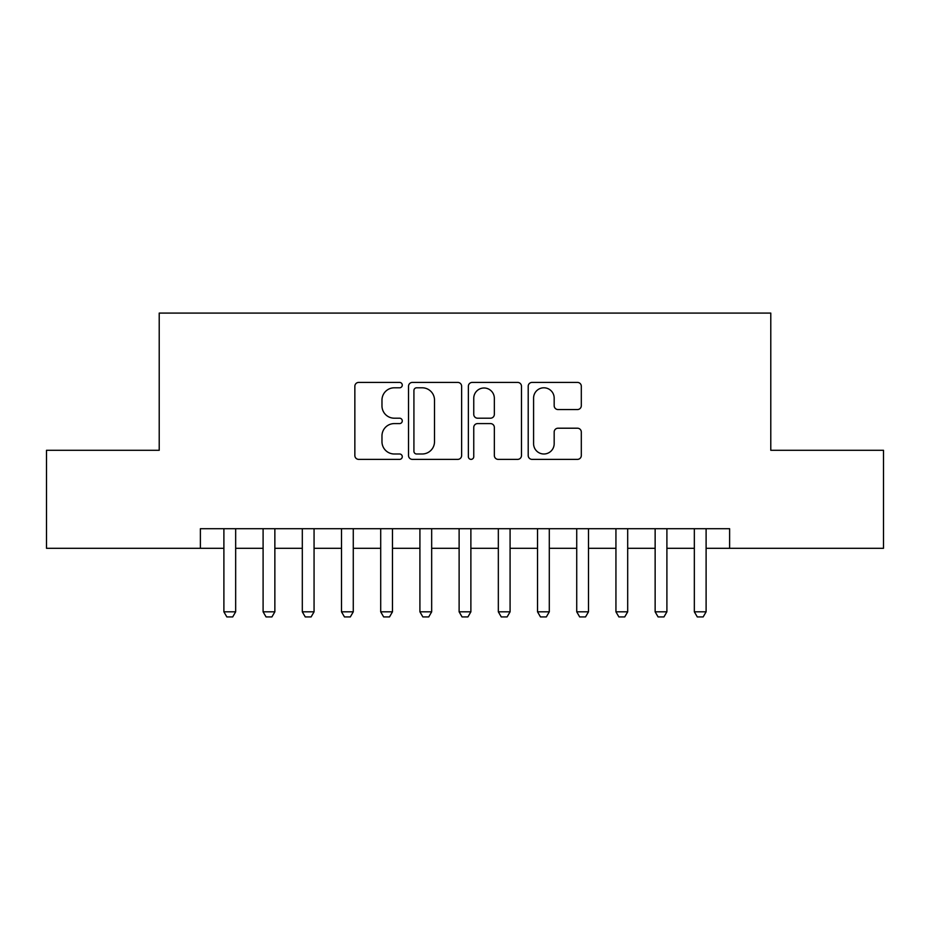 <?xml version="1.0" encoding="UTF-8"?>
<svg xmlns="http://www.w3.org/2000/svg" width="930" height="930" viewBox="0 0 930 930"><rect width="100%" height="100%" fill="white"/><g stroke="black" fill="none" stroke-linecap="round" stroke-linejoin="round"><path stroke-width="1.4" d="M402.272 385.113A2.697 2.697 0 0 0 399.586 382.416L358.701 382.416A3.848 3.848 0 0 0 354.853 386.264L354.853 455.526A3.848 3.848 0 0 0 358.701 459.374L399.586 459.374A2.697 2.697 0 0 0 402.272 456.688A2.697 2.697 0 0 0 399.586 453.991L394.297 453.991A12.311 12.311 0 0 1 381.974 441.68L381.974 435.903A12.311 12.311 0 0 1 394.297 423.592L399.586 423.592A2.697 2.697 0 0 0 402.272 420.895A2.697 2.697 0 0 0 399.586 418.198L394.297 418.198A12.311 12.311 0 0 1 381.974 405.887L381.974 400.121A12.311 12.311 0 0 1 394.297 387.798L399.586 387.798A2.697 2.697 0 0 0 402.272 385.113M577.46 409.549A3.848 3.848 0 0 0 581.308 405.701L581.308 386.264A3.848 3.848 0 0 0 577.46 382.416L532.053 382.416A3.848 3.848 0 0 0 528.205 386.264L528.205 455.526A3.848 3.848 0 0 0 532.053 459.374L577.46 459.374A3.848 3.848 0 0 0 581.308 455.526L581.308 432.055A3.848 3.848 0 0 0 577.46 428.207L558.023 428.207A3.848 3.848 0 0 0 554.175 432.055L554.175 443.691A10.288 10.288 0 0 1 543.887 453.991A10.288 10.288 0 0 1 533.588 443.691L533.588 398.098A10.288 10.288 0 0 1 543.887 387.798A10.288 10.288 0 0 1 554.175 398.098L554.175 405.701A3.848 3.848 0 0 0 558.023 409.549L577.46 409.549M200.38 548.305L46.5 548.305L46.5 450.294L159.216 450.294L159.216 313.084L770.784 313.084L770.784 450.294L883.5 450.294L883.5 548.305L729.62 548.305L729.62 528.705L200.38 528.705L200.38 548.305L223.898 548.305M461.629 386.264A3.848 3.848 0 0 0 457.781 382.416L412.374 382.416A3.848 3.848 0 0 0 408.526 386.264L408.526 455.526A3.848 3.848 0 0 0 412.374 459.374L457.781 459.374A3.848 3.848 0 0 0 461.629 455.526L461.629 386.264M472.219 382.416L517.626 382.416A3.848 3.848 0 0 1 521.474 386.264L521.474 455.526A3.848 3.848 0 0 1 517.626 459.374L498.189 459.374A3.848 3.848 0 0 1 494.342 455.526L494.342 427.44A3.848 3.848 0 0 0 490.494 423.592L477.601 423.592A3.848 3.848 0 0 0 473.754 427.44L473.754 456.688A2.697 2.697 0 0 1 471.057 459.374A2.697 2.697 0 0 1 468.371 456.688L468.371 386.264A3.848 3.848 0 0 1 472.219 382.416M235.662 548.305L263.097 548.305M274.862 548.305L302.308 548.305M314.061 548.305L341.508 548.305M353.272 548.305L380.707 548.305M392.472 548.305L419.918 548.305M431.671 548.305L459.118 548.305M470.882 548.305L498.329 548.305M510.082 548.305L537.528 548.305M549.293 548.305L576.728 548.305M588.492 548.305L615.939 548.305M627.692 548.305L655.139 548.305M666.903 548.305L694.338 548.305M706.103 548.305L729.62 548.305M416.605 387.798A2.697 2.697 0 0 0 413.92 390.495L413.92 451.294A2.697 2.697 0 0 0 416.605 453.991L422.185 453.991A12.311 12.311 0 0 0 434.508 441.68L434.508 400.121A12.311 12.311 0 0 0 422.185 387.798L416.605 387.798M494.342 398.284A10.288 10.288 0 0 0 484.053 387.996A10.288 10.288 0 0 0 473.754 398.284L473.754 414.35A3.848 3.848 0 0 0 477.601 418.198L490.494 418.198A3.848 3.848 0 0 0 494.342 414.35L494.342 398.284M235.662 528.705L235.662 611.824L232.721 616.915L226.839 616.915L223.898 611.824L223.898 528.705M223.898 611.824L235.662 611.824M274.862 528.705L274.862 611.824L271.92 616.915L266.038 616.915L263.097 611.824L263.097 528.705M263.097 611.824L274.862 611.824M314.061 528.705L314.061 611.824L311.12 616.915L305.249 616.915L302.308 611.824L302.308 528.705M302.308 611.824L314.061 611.824M353.272 528.705L353.272 611.824L350.331 616.915L344.449 616.915L341.508 611.824L341.508 528.705M341.508 611.824L353.272 611.824M392.472 528.705L392.472 611.824L389.531 616.915L383.648 616.915L380.707 611.824L380.707 528.705M380.707 611.824L392.472 611.824M431.671 528.705L431.671 611.824L428.742 616.915L422.859 616.915L419.918 611.824L419.918 528.705M419.918 611.824L431.671 611.824M470.882 528.705L470.882 611.824L467.941 616.915L462.059 616.915L459.118 611.824L459.118 528.705M459.118 611.824L470.882 611.824M510.082 528.705L510.082 611.824L507.141 616.915L501.258 616.915L498.329 611.824L498.329 528.705M498.329 611.824L510.082 611.824M549.293 528.705L549.293 611.824L546.352 616.915L540.47 616.915L537.528 611.824L537.528 528.705M537.528 611.824L549.293 611.824M588.492 528.705L588.492 611.824L585.551 616.915L579.669 616.915L576.728 611.824L576.728 528.705M576.728 611.824L588.492 611.824M627.692 528.705L627.692 611.824L624.751 616.915L618.88 616.915L615.939 611.824L615.939 528.705M615.939 611.824L627.692 611.824M666.903 528.705L666.903 611.824L663.962 616.915L658.08 616.915L655.139 611.824L655.139 528.705M655.139 611.824L666.903 611.824M706.103 528.705L706.103 611.824L703.161 616.915L697.279 616.915L694.338 611.824L694.338 528.705M694.338 611.824L706.103 611.824"/></g></svg>
